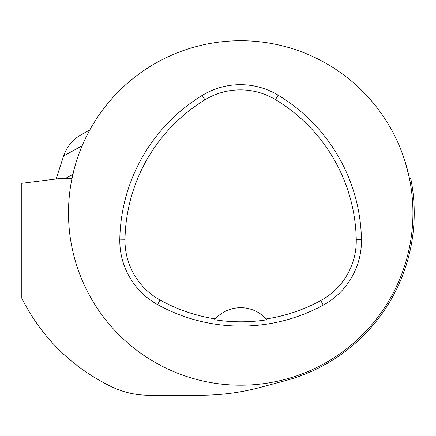 <?xml version="1.0" encoding="UTF-8"?>
<svg xmlns="http://www.w3.org/2000/svg" width="436" height="436" viewBox="0 0 436 436"><rect width="100%" height="100%" fill="white"/><g stroke="black" fill="none" stroke-linecap="round" stroke-linejoin="round"><path stroke-width="0.65" d="M74.284 168.71L71.978 178.509L59.77 178.531L21.8 183.311L21.8 298.251C41.84 337.862 71.902 367.428 111.987 386.955C123.693 392.46 135.978 395.223 148.845 395.239L200.511 395.239C221.008 395.239 241.168 392.569 260.979 387.223L285.918 380.492A173.506 173.506 0 0 0 410.767 178.52L409.448 178.509L405.257 162.138L401.752 151.951M68.496 212.975A172.215 172.215 0 0 1 409.448 178.509A172.215 172.215 0 0 1 258.03 384.323A172.215 172.215 0 0 1 68.496 212.975M119.807 239.173A172.215 172.215 0 0 1 202.206 95.413A73.194 73.194 0 0 1 278.146 95.179A172.215 172.215 0 0 1 361.444 239.462A73.194 73.194 0 0 1 323.278 305.107A172.215 172.215 0 0 1 157.576 304.59A73.194 73.194 0 0 1 119.807 239.173L124.996 239.271A167.026 167.026 0 0 1 204.915 99.844A68 68 0 0 1 275.465 99.626A167.026 167.026 0 0 1 356.256 239.555A68 68 0 0 1 320.792 300.546A167.026 167.026 0 0 1 266.194 318.967L266.908 319.779A167.931 167.931 0 0 1 214.561 319.724L215.275 318.918A167.026 167.026 0 0 1 160.083 300.044A68 68 0 0 1 124.996 239.271M215.275 318.918A34.444 34.444 0 0 1 266.194 318.967M214.79 319.457A34.444 34.444 0 0 1 215.079 319.136M266.391 319.185A34.444 34.444 0 0 1 266.674 319.506M65.286 178.531L72.883 174.362M56.075 179.114L63.64 155.93C66.828 146.61 72.73 139.498 81.347 134.604L89.832 129.944M204.915 99.844L202.206 95.413M275.465 99.626L278.146 95.179M356.256 239.555L361.444 239.462M320.792 300.546L323.278 305.107M160.083 300.044L157.576 304.59M82.153 145.76L63.64 155.93"/></g></svg>
